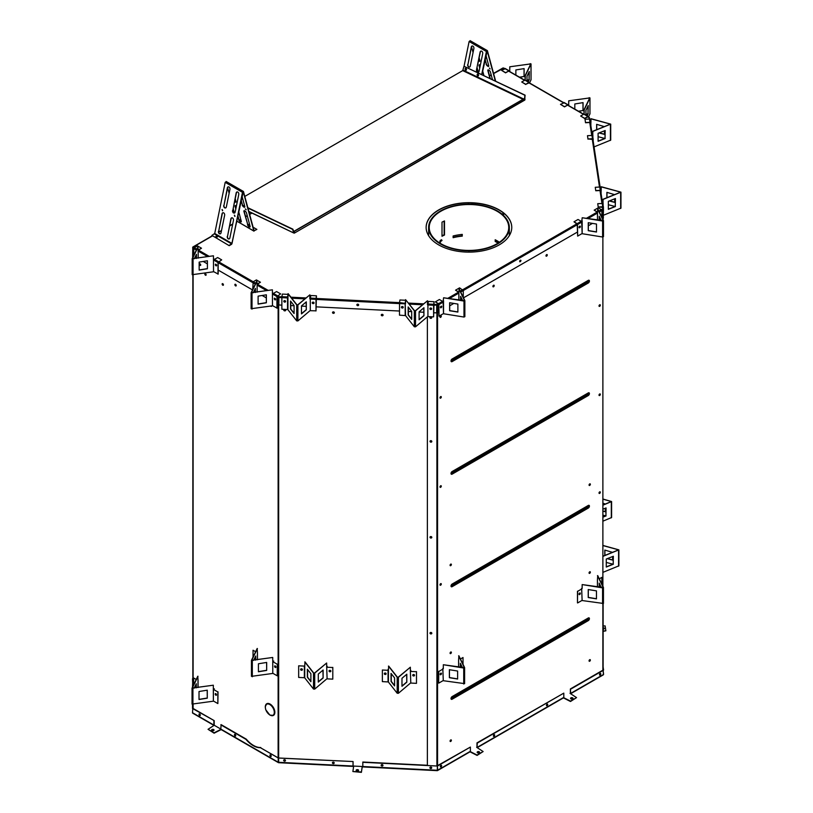 <?xml version="1.0" encoding="UTF-8"?>
<svg xmlns="http://www.w3.org/2000/svg" width="813" height="813" viewBox="0 0 813 813"><rect width="100%" height="100%" fill="white"/><g stroke="black" fill="none" stroke-linecap="round" stroke-linejoin="round"><path stroke-width="1.22" d="M214.205 724.881L214.205 720.643L192.498 708.489L192.498 704.475M192.498 687.127L192.854 678.56M603.104 674.953A0.925 0.539 -120 0 0 603.439 674.485L603.104 670.054L570.38 688.946L570.716 693.377L603.439 674.485M603.439 670.247L570.716 689.139M600.777 673.906A0.915 0.528 -60 0 1 599.669 675.075A0.915 0.528 -60 0 1 600.583 673.489A0.915 0.528 -60 0 1 600.777 673.906M600.39 673.438A0.915 0.528 -60 0 1 599.537 674.922M570.38 693.184L570.38 688.946M192.498 678.764L192.833 686.436M214.205 720.643L192.833 708.296L192.833 704.495L192.854 708.316M603.124 629.191A1.22 0.701 0 0 0 604.283 628.49A1.22 0.701 0 0 0 603.927 627.982A1.22 0.701 0 0 0 603.124 627.778M572.657 697.859A1.22 0.701 0 0 0 571.315 697.706A1.22 0.701 0 0 0 570.563 698.367A1.22 0.701 0 0 0 571.783 699.068A1.22 0.701 0 0 0 573.013 698.367A1.22 0.701 0 0 0 572.657 697.859M479.243 751.791A1.22 0.701 0 0 0 477.912 751.639A1.22 0.701 0 0 0 477.16 752.289A1.22 0.701 0 0 0 478.379 753.001A1.22 0.701 0 0 0 479.599 752.289A1.22 0.701 0 0 0 479.243 751.791M358.208 769.85A1.22 0.701 0 0 0 356.877 769.698A1.22 0.701 0 0 0 356.124 770.348A1.22 0.701 0 0 0 357.344 771.049A1.22 0.701 0 0 0 358.574 770.348A1.22 0.701 0 0 0 358.208 769.85M213.667 729.556A1.22 0.701 0 0 0 212.335 729.403A1.22 0.701 0 0 0 211.583 730.064A1.22 0.701 0 0 0 212.803 730.765A1.22 0.701 0 0 0 214.032 730.064A1.22 0.701 0 0 0 213.667 729.556M362.791 766.832L362.151 766.964L361.399 771.964L352.872 771.537L353.625 766.537L353.086 766.029M470.3 751.619L477.079 755.043L483.135 751.547L476.652 747.299M563.714 697.696L570.492 701.111L576.549 697.615L570.055 693.367M603.124 626L605.126 625.898L605.868 630.827L603.124 630.959M214.205 725.257L208.047 729.312L214.104 732.808L220.882 729.393M603.124 628.164A1.22 0.701 180 0 1 603.927 628.368A1.22 0.701 180 0 1 604.232 628.673M570.614 698.55A1.22 0.701 180 0 1 572.657 698.245A1.22 0.701 180 0 1 572.962 698.55M477.201 752.482A1.22 0.701 180 0 1 479.243 752.177A1.22 0.701 180 0 1 479.558 752.482M356.165 770.541A1.22 0.701 180 0 1 358.208 770.226A1.22 0.701 180 0 1 358.523 770.541M211.624 730.247A1.22 0.701 180 0 1 213.667 729.942A1.22 0.701 180 0 1 213.982 730.247M362.832 766.923L362.151 767.35L361.399 772.35L352.872 771.537M353.564 766.923L353.015 766.507M208.047 729.312L214.104 733.194L221.177 729.596M605.868 630.827L603.124 631.345M563.409 697.9L570.492 701.497L576.549 697.615M470.005 751.832L477.079 755.419L483.135 751.547M603.398 674.719A0.925 0.752 171.4 0 0 603.571 674.262L603.104 670.054M603.124 667.026L603.571 670.034M353.086 765.958L353.066 761.537L278.513 758.062L260.404 747.696L278.219 757.98L353.066 761.537M278.757 762.533L278.513 758.062M353.035 766.344L353.025 761.801M332.436 762.665A0.915 0.742 -171.4 0 0 334.224 762.929M334.224 762.98A0.915 0.742 -171.4 0 0 332.405 762.797A0.915 0.742 -171.4 0 0 334.224 762.98M283.686 760.216A0.915 0.742 -171.4 0 0 285.475 760.49A0.915 0.742 -171.4 0 0 283.656 760.348A0.915 0.742 -171.4 0 0 285.475 760.531M427.374 765.267L362.822 762.025L362.811 766.923L437.323 770.663L437.333 765.765L437.668 770.185L470.381 751.293A0.925 0.539 60 0 1 470.188 751.72L437.475 770.612A0.925 0.539 -120 0 0 437.668 770.185M437.475 770.612A0.925 0.539 -120 0 1 437.333 770.653L437.333 770.043M437.292 766.029L362.781 762.289M381.185 765.114A0.915 0.742 -171.4 0 0 382.974 765.379M382.974 765.429A0.915 0.742 -171.4 0 0 381.155 765.246A0.915 0.742 -171.4 0 0 382.974 765.429M429.935 767.563A0.915 0.742 -171.4 0 0 431.723 767.828M431.723 767.879A0.915 0.742 8.6 0 1 429.904 767.696A0.915 0.742 8.6 0 1 431.723 767.879M221.451 729.444A0.925 0.539 -60 0 1 220.801 729.068L221.126 724.637L246.309 739.169A21.412 12.358 -120 0 0 260.739 747.503M353.025 766.425L278.544 762.696A0.925 0.539 -60 0 1 278.219 762.218L278.219 757.98M270.312 754.85A0.915 0.528 -120 0 0 271.166 756.334M234.845 734.373A0.915 0.528 -120 0 0 235.699 735.856M246.309 739.169L245.973 739.363A21.412 12.358 -120 0 0 260.404 747.696M245.973 739.363L220.801 724.83M270.566 754.942A0.915 0.528 -120 0 0 270.109 755.948A0.915 0.528 -120 0 0 271.166 755.744A0.915 0.528 -120 0 0 270.566 754.942M235.099 734.464A0.915 0.528 -120 0 0 234.642 735.48A0.915 0.528 -120 0 0 235.699 735.267A0.915 0.528 -120 0 0 235.099 734.464M213.88 720.836L213.88 725.074A0.925 0.539 120 0 0 213.961 725.399M193.159 713.103A0.925 0.539 -60 0 1 192.498 712.727L213.88 725.074M199.378 713.895A0.915 0.528 -120 0 0 200.232 715.379M192.833 708.296L192.498 712.727M199.642 713.987A0.915 0.528 -120 0 0 199.175 715.003A0.915 0.528 -120 0 0 200.242 714.79A0.915 0.528 -120 0 0 199.642 713.987M477.221 747.625A0.925 0.539 -120 0 0 477.302 747.299L563.795 697.371A0.925 0.539 60 0 1 563.602 697.798L477.251 747.645M476.977 747.106L476.977 742.879L563.795 693.133L477.302 743.062L476.977 747.493M547.342 704.068A0.915 0.528 -60 0 1 546.478 705.552M494.284 734.698A0.915 0.528 -60 0 1 493.43 736.182M547.728 704.536A0.915 0.528 -60 0 1 546.621 705.704A0.915 0.528 -60 0 1 547.535 704.109A0.915 0.528 -60 0 1 547.728 704.536M494.67 735.165A0.915 0.528 -60 0 1 493.562 736.334A0.915 0.528 -60 0 1 494.487 734.739A0.915 0.528 -60 0 1 494.67 735.165M563.795 697.371L563.795 693.133M437.333 770.653L437.333 770.002M441.622 765.785A0.915 0.528 -60 0 1 440.514 766.954A0.915 0.528 -60 0 1 441.439 765.368A0.915 0.528 -60 0 1 441.622 765.785M470.381 751.293L470.381 747.066L437.668 765.958M470.381 747.066L437.333 765.765M441.235 765.328A0.915 0.528 -60 0 1 440.382 766.811M599.466 394.173L599.059 394.844M599.466 304.997L599.059 305.668M599.059 492.739L599.466 492.038M599.557 394.071L599.029 394.955M599.557 304.885L599.029 305.779M599.557 491.956L599.029 492.851M475.016 204.439L475.016 203.128M269.957 714.993A6.728 3.882 -120 0 0 270.099 715.074A6.728 3.882 -120 0 0 273.463 715.41A6.728 3.882 -120 0 0 274.835 712.818A6.728 3.882 60 0 1 273.463 715.399A6.728 3.882 60 0 1 273.463 715.41L269.896 715.094L265.719 709.719L265.231 706.802L266.735 703.753A6.728 3.882 -120 0 0 265.353 706.345A6.728 3.882 -120 0 0 265.343 706.995M274.835 711.812A6.728 3.882 -120 0 0 271.715 705.349A6.728 3.882 -120 0 0 266.735 703.753L266.735 703.753A6.728 3.882 60 0 1 271.725 705.349A6.728 3.882 60 0 1 274.835 711.812A6.728 3.882 60 0 1 274.835 712.808L274.835 712.818A6.728 3.882 -120 0 0 274.835 711.812L274.835 711.812M284.428 309.387A0.915 0.742 -171.4 0 0 284.631 310.861A0.915 0.742 -171.4 0 0 284.936 309.407M285.597 310.139A0.915 0.742 8.6 0 1 283.808 309.875M437.292 770.267L278.513 762.299M213.88 725.064L278.219 762.218M278.869 296.847L277.111 296.684M440.555 485.859L440.087 486.611M440.555 396.683L440.087 397.435M440.555 583.744L440.087 584.496M330.495 670.837L329.478 670.684M313.645 302.334L312.629 302.192M383.096 315.038A0.915 0.742 8.6 0 1 381.297 314.763M358.33 304.57L357.314 304.418M431.459 633.063L430.443 632.91M431.459 441.286L430.443 441.134M382.638 764.962L381.622 764.809M431.388 767.411L430.372 767.259M333.889 762.523L332.873 762.37M431.063 537.423L430.443 537.017M430.494 308.015L431.459 308.361L430.443 308.097M285.211 300.901L284.154 300.912L285.17 300.79M430.29 317.964A0.915 0.742 -171.4 0 0 431.733 317.629A0.915 0.742 8.6 0 1 430.047 317.212M334.346 312.588A0.915 0.742 8.6 0 1 332.547 312.324M403.004 306.847L402.008 306.664M285.139 760.074L284.123 759.921M302.06 669.414L301.044 669.251M414.183 675.034L413.167 674.881M385.748 673.611L384.732 673.459M216.37 694.648L215.912 693.855M206.055 275.15A0.915 0.528 60 0 1 205.181 273.635M235.709 735.298L235.333 734.647M271.176 755.775L270.8 755.114M200.242 714.82L199.866 714.17M236.105 285.759A0.915 0.528 60 0 1 235.231 284.245M200.638 265.282A0.915 0.528 60 0 1 199.764 263.768M223.351 285.139A0.915 0.528 60 0 1 222.477 283.615M275.526 299.113L275.17 298.493M216.583 265.079L216.228 264.459M275.77 666.904L275.312 666.111M215.628 694.109L216.268 694.79L215.628 694.109M275.028 298.371L275.566 299.286M222.782 283.707A0.915 0.528 -120 0 0 222.325 284.723A0.915 0.528 -120 0 0 223.382 284.52A0.915 0.528 -120 0 0 222.782 283.707M200.272 714.973L199.754 714.058M200.069 263.859A0.915 0.528 -120 0 0 199.612 264.875A0.915 0.528 -120 0 0 200.669 264.672A0.915 0.528 -120 0 0 200.069 263.859M270.729 306.084A0.915 0.528 -120 0 0 271.644 305.932M235.536 284.337A0.915 0.528 -120 0 0 235.069 285.353A0.915 0.528 -120 0 0 236.136 285.139A0.915 0.528 -120 0 0 235.536 284.337M271.207 755.927L270.678 755.013M235.221 734.535L235.74 735.45M205.476 273.717A0.915 0.528 -120 0 0 205.018 274.733A0.915 0.528 -120 0 0 206.075 274.53A0.915 0.528 -120 0 0 205.476 273.717M216.624 265.262L216.095 264.337M275.028 666.365L275.668 667.046L275.028 666.365M329.438 670.847L330.495 670.949L329.438 670.847M312.619 302.202L313.605 302.212M381.267 314.966A0.915 0.742 -171.4 0 0 383.086 315.149A0.915 0.742 -171.4 0 0 381.267 314.966M430.402 537.18L431.459 537.291L430.402 537.18M333.015 762.208L333.808 762.33M430.514 767.106L431.307 767.228M381.764 764.657L382.557 764.779M430.402 441.296L431.459 441.398L430.402 441.296M430.402 633.073L431.459 633.175L430.402 633.073M357.608 304.194L358.116 304.275M430.118 317.08A0.915 0.742 -171.4 0 0 431.632 317.974M332.517 312.517A0.915 0.742 -171.4 0 0 334.336 312.7A0.915 0.742 -171.4 0 0 332.517 312.517M402.059 306.582L403.024 306.867M284.265 759.759L285.058 759.881M301.003 669.414L302.06 669.526L301.003 669.414M413.126 675.044L414.183 675.156L413.126 675.044M384.691 673.621L385.748 673.723L384.691 673.621M440.199 674.068L440.798 673.215M440.077 486.499L440.626 485.808M440.077 397.323L440.626 396.632M440.077 584.395L440.626 583.693M433.634 312.741L436.683 312.903L436.713 304.997L433.634 305.322M602.128 217.803L603.022 217.284L603.124 209.002M437.272 304.895L437.414 312.7L438.878 312.05M603.083 209.144L603.124 216.095M192.651 257.701L192.651 255.343L193.545 255.861M193.779 255.363L193.779 248.575L192.651 247.924L192.793 247.04L192.651 255.343M216.228 237.101L217.091 237.101M216.156 237.02L217.162 237.02M274.662 298.208A0.915 0.528 -120 0 0 275.516 299.692M274.55 298.219A0.915 0.528 -120 0 0 275.455 299.773A0.915 0.528 60 0 1 274.55 298.219M215.719 264.174A0.915 0.528 -120 0 0 216.573 265.658M216.146 265.668A0.915 0.528 60 0 1 215.618 264.184A0.915 0.528 60 0 0 216.512 265.749A0.915 0.528 60 0 1 216.146 265.668M312.273 302.568A0.915 0.742 -171.4 0 0 314.052 302.832M314.052 302.903A0.915 0.742 8.6 0 1 312.253 302.629A0.915 0.742 8.6 0 0 314.052 302.903M429.894 308.473A0.915 0.742 -171.4 0 0 431.683 308.747M431.683 308.808A0.915 0.742 8.6 0 1 429.874 308.544A0.915 0.742 8.6 0 0 429.874 308.564A0.915 0.742 8.6 0 1 431.673 308.879A0.915 0.742 8.6 0 1 429.853 308.605A0.915 0.742 8.6 0 0 431.683 308.808M401.459 307.05A0.915 0.742 -171.4 0 0 403.238 307.314M403.248 307.385A0.915 0.742 8.6 0 1 401.439 307.111A0.915 0.742 8.6 0 0 403.248 307.385A0.915 0.742 8.6 0 1 401.419 307.182A0.915 0.742 8.6 0 1 403.248 307.365M356.866 304.733A0.915 0.742 -171.4 0 0 358.675 305.007M358.675 304.987A0.915 0.742 8.6 0 1 356.846 304.804A0.915 0.742 8.6 0 1 358.675 304.987M283.839 301.145A0.915 0.742 -171.4 0 0 285.617 301.41M285.617 301.481A0.915 0.742 8.6 0 1 283.818 301.206A0.915 0.742 8.6 0 0 285.617 301.481A0.915 0.742 8.6 0 1 283.798 301.277A0.915 0.742 8.6 0 1 285.617 301.46M440.473 307.629A0.915 0.528 120 0 0 441.327 306.145M441.54 306.511A0.915 0.528 120 0 0 441.429 306.155A0.915 0.528 -60 0 1 440.524 307.721A0.915 0.528 120 0 0 441.54 306.511M579.09 227.599A0.915 0.528 120 0 0 579.943 226.116M580.055 226.126A0.915 0.528 -60 0 1 579.151 227.691A0.915 0.528 -60 0 0 580.055 226.126M519.761 261.786A0.915 0.528 120 0 0 520.666 260.221M520.95 260.678A0.915 0.528 120 0 0 519.7 261.105A0.915 0.528 120 0 0 520.95 260.678M499.223 209.927A42.815 24.715 180 0 1 511.763 227.406A42.815 24.715 180 0 1 468.949 252.121A42.815 24.715 180 0 1 426.134 227.406A42.815 24.715 180 0 1 452.567 204.571A42.815 24.715 180 0 1 499.223 209.927M426.134 227.498A42.815 24.715 180 0 1 452.638 204.744A42.815 24.715 180 0 1 499.223 210.12A42.815 24.715 180 0 1 511.763 227.498M504.395 68.678L502.81 68.129M192.813 257.355L192.813 255.445M589.252 119.054L589.019 117.539L589.506 117.915M203.22 261.451L207.345 263.839M218.169 270.079L252.477 289.895M262.162 295.485L266.288 297.863M277.111 304.113L278.056 304.651L278.219 297.131L278.056 304.651M603.022 209.866L601.884 210.516L601.396 209.663L602.779 208.87A0.691 0.569 -8.6 0 1 603.47 209.398L603.236 216.837M277.599 295.841L278.9 296.582L278.839 304.977L281.867 305.129M290.759 305.576L294.082 305.739M301.481 306.115L306.115 306.349M316.003 306.836L399.488 311.033M408.38 311.481L411.703 311.643M419.102 312.019L423.736 312.253M436.683 312.903L436.703 305.342M433.695 304.357L437.089 304.529L437.577 305.373L437.577 312.802M449.691 305.81L453.827 303.422M463.501 297.832L577.494 232.02M588.317 225.77L592.443 223.392M493.623 73.587L503.725 68.14M587.728 116.787L589.557 117.966M602.494 206.959L602.87 209.378M281.918 296.735L278.198 296.745M234.825 216.461L234.479 215.181M231.817 217.813A1.839 1.301 75 0 0 231.116 218.799L227.518 236.38L230.872 218.86A1.839 1.301 75 0 1 231.695 217.833A1.839 1.301 75 0 1 233.067 218.494A1.839 1.301 75 0 1 233.463 220.364L229.866 237.945A1.839 1.301 75 0 1 229.042 238.971A1.839 1.301 75 0 1 227.681 238.311A1.839 1.301 75 0 1 227.274 236.441M229.164 238.931A1.839 1.301 75 0 1 227.518 236.38M237.122 191.909A1.839 1.301 75 0 0 236.41 192.894L232.813 210.486L236.177 192.966A1.839 1.301 75 0 1 236.99 191.939A1.839 1.301 75 0 1 238.361 192.6A1.839 1.301 75 0 1 238.768 194.459L235.17 212.041A1.839 1.301 75 0 1 234.347 213.067A1.839 1.301 75 0 1 232.975 212.406A1.839 1.301 75 0 1 232.569 210.547M234.459 213.026A1.839 1.301 75 0 1 232.813 210.486M228.29 186.817A1.839 1.301 75 0 0 227.579 187.803L223.982 205.384L227.345 187.864A1.839 1.301 75 0 1 228.168 186.838A1.839 1.301 75 0 1 229.53 187.498A1.839 1.301 75 0 1 229.937 189.358L226.339 206.949A1.839 1.301 75 0 1 225.516 207.965A1.839 1.301 75 0 1 224.144 207.315A1.839 1.301 75 0 1 223.748 205.445M225.638 207.925A1.839 1.301 75 0 1 223.982 205.384M229.205 245.374L232.02 243.473L242.487 192.325L243.453 191.472L254.063 230.74L256.888 229.398L253.819 230.953L243.27 191.777L231.705 244.215L229.205 245.668L211.898 235.384L229.205 245.668M222.986 212.711A1.839 1.301 75 0 0 222.284 213.697L218.687 231.288L222.04 213.758A1.839 1.301 75 0 1 222.864 212.742A1.839 1.301 75 0 1 224.236 213.402A1.839 1.301 75 0 1 224.642 215.262L221.034 232.843A1.839 1.301 75 0 1 220.221 233.87A1.839 1.301 75 0 1 218.849 233.209A1.839 1.301 75 0 1 218.443 231.349M220.333 233.829A1.839 1.301 75 0 1 218.687 231.288M222.488 210.801L222.152 209.52M235.018 216.136L234.357 215.191L235.018 216.136M226.299 181.695L225.191 182.336L214.723 233.483L211.898 235.384M241.004 220.221L238.992 219.744M253.971 231.166L236.929 221.207M234.398 213.036L233.199 208.585M229.124 193.352L227.61 187.691M222.681 210.476L222.02 209.53L222.681 210.476M256.888 229.398L253.117 227.223M249.825 225.323L247.589 224.022M246.187 209.795L245.445 208.961M246.176 209.764L245.241 208.971L246.176 209.764M247.508 224.835A1.839 0.752 48.4 0 0 248.687 226.512A1.839 0.752 48.4 0 0 250.018 226.959A1.839 0.752 48.4 0 0 250.099 226.339L246.502 212.904A1.839 0.752 48.4 0 0 245.323 211.228A1.839 0.752 48.4 0 0 243.991 210.78A1.839 0.752 48.4 0 0 243.91 211.41L247.752 224.622L244.144 211.197A1.839 0.752 48.4 0 1 244.134 210.709M250.109 226.827A1.839 0.752 48.4 0 1 248.778 226.177A1.839 0.752 48.4 0 1 247.752 224.622M241.014 200.628L242.447 204.846L241.146 199.998M242.203 205.059A1.839 0.752 48.4 0 0 243.382 206.736A1.839 0.752 48.4 0 0 244.723 207.183A1.839 0.752 48.4 0 0 244.804 206.553L241.969 195.984M244.815 207.041A1.839 0.752 48.4 0 1 243.483 206.4A1.839 0.752 48.4 0 1 242.447 204.846M234.611 201.685A1.839 0.752 48.4 0 0 235.892 202.081A1.839 0.752 48.4 0 0 235.973 201.461L235.231 198.687M235.983 201.949A1.839 0.752 48.4 0 1 234.683 201.329M236.4 206.045A1.839 0.752 48.4 0 0 235.16 205.689A1.839 0.752 48.4 0 0 235.079 206.309L235.79 208.982M237.782 216.421L238.92 219.53L237.914 215.791M235.922 208.352L235.323 206.096A1.839 0.752 48.4 0 1 235.303 205.608M238.676 219.744A1.839 0.752 48.4 0 0 239.855 221.421A1.839 0.752 48.4 0 0 241.197 221.868A1.839 0.752 48.4 0 0 241.268 221.238L238.737 211.776M241.288 221.725A1.839 0.752 48.4 0 1 239.957 221.075A1.839 0.752 48.4 0 1 238.92 219.53M241.583 191.085L242.152 190.76L235.272 186.787L234.693 187.112L241.583 191.085M233.514 186.431L234.093 186.106L227.203 182.132L226.634 182.458L233.514 186.431M227.081 182.447L233.687 186.258M235.14 187.102L241.746 190.913M216.014 236.258A0.925 0.528 0 0 0 217.579 236.634A0.925 0.528 0 0 0 216.014 236.258M215.77 236.776A0.925 0.528 180 0 1 217.549 236.776M478.522 75.528L478.318 74.45M481.052 51.077A1.839 1.301 75 0 0 480.351 52.062L476.509 69.715L480.107 52.123A1.839 1.301 75 0 1 480.93 51.097A1.839 1.301 75 0 1 482.302 51.758A1.839 1.301 75 0 1 482.709 53.628L479.101 71.209A1.839 1.301 75 0 1 478.288 72.235A1.839 1.301 75 0 1 476.916 71.574A1.839 1.301 75 0 1 476.509 69.715M478.4 72.194A1.839 1.301 75 0 1 476.753 69.644M472.221 45.975A1.839 1.301 75 0 0 471.52 46.961L467.922 64.552L471.276 47.032A1.839 1.301 75 0 1 472.099 46.006A1.839 1.301 75 0 1 473.471 46.666A1.839 1.301 75 0 1 473.877 48.526L470.28 66.107A1.839 1.301 75 0 1 469.457 67.133A1.839 1.301 75 0 1 468.085 66.473A1.839 1.301 75 0 1 467.678 64.613M469.568 67.093A1.839 1.301 75 0 1 467.922 64.552M495.31 80.975L487.211 50.945L481.926 74.603M466.388 69.959L466.083 68.688M495.656 81.137L487.383 50.64L486.428 51.493L481.713 74.501M478.471 75.68L478.257 74.369M470.239 40.863L469.121 41.504L464.06 66.249M478.329 72.194L477.14 67.743M473.054 52.51L471.54 46.859M466.367 69.999L466.286 68.759M490.117 68.932L489.375 68.119M492.465 79.623L490.442 72.072A1.839 0.752 48.4 0 0 489.263 70.396A1.839 0.752 48.4 0 0 487.922 69.948A1.839 0.752 48.4 0 0 487.841 70.568L489.944 78.424M490.29 78.587L488.085 70.355A1.839 0.752 48.4 0 1 488.074 69.877M484.955 59.786L486.387 64.014L485.087 59.156M486.144 64.227A1.839 0.752 48.4 0 0 487.322 65.904A1.839 0.752 48.4 0 0 488.654 66.341A1.839 0.752 48.4 0 0 488.735 65.721L485.91 55.142M488.755 66.209A1.839 0.752 48.4 0 1 487.424 65.558A1.839 0.752 48.4 0 1 486.387 64.014M478.552 60.853A1.839 0.752 48.4 0 0 479.833 61.249A1.839 0.752 48.4 0 0 479.914 60.619L479.162 57.845M479.924 61.107A1.839 0.752 48.4 0 1 478.623 60.497M480.331 65.213A1.839 0.752 48.4 0 0 479.091 64.847A1.839 0.752 48.4 0 0 479.02 65.477L479.731 68.15M479.863 67.52L479.253 65.264A1.839 0.752 48.4 0 1 479.243 64.776M483.908 75.548L482.678 70.934M478.176 62.672L478.074 63.201M485.513 50.254L486.093 49.918L479.203 45.945L478.633 46.28L485.513 50.254M477.455 45.599L478.024 45.264L471.144 41.29L470.575 41.626L477.455 45.599M471.022 41.615L477.627 45.426M479.081 46.27L485.686 50.081L478.999 46.28M248.9 211.461L293.94 233.057M524.995 99.623L294.296 233.148L524.822 100.05L524.893 98.231L294.113 231.207L294.123 232.843L292.904 229.185L247.904 207.742M244.855 196.38L462.709 70.609L464.01 66.27L524.873 95.253L524.598 98.139M478.268 75.914A0.996 0.671 72.4 0 1 477.688 74.054M464.01 66.27L525.117 95.182L524.832 98.2M466.205 70.162A0.996 0.671 72.4 0 1 465.615 68.312M478.552 75.355A0.996 0.671 72.4 0 1 477.211 75.223A0.996 0.671 72.4 0 1 478.268 74.39A0.996 0.671 72.4 0 1 478.552 75.355M466.489 69.613A0.996 0.671 72.4 0 1 465.148 69.481A0.996 0.671 72.4 0 1 466.205 68.638A0.996 0.671 72.4 0 1 466.489 69.613M294.458 232.711L294.367 231.329L524.893 98.231M235.455 201.817L235.983 201.512M241.491 198.331L242.447 197.772M293.605 232.752L292.67 229.388L247.995 208.108M244.815 206.593L242.843 205.659M244.713 206.228L242.589 205.211M235.709 201.939L235.069 201.634M198.148 250.587L197.925 246.827L192.183 258.707L213.463 255.8L213.514 271.776L213.514 259.784M192.437 258.778L198.148 246.857M196.451 258.412L196.451 254.347L194.317 258.758M196.35 250.058L193.779 248.575L194.266 247.731L196.787 249.174M198.148 249.967L201.502 248.219L197.457 245.882L194.266 247.731L193.138 247.071L212.396 235.963M196.228 254.815L196.228 258.443M213.463 258.808L214.459 259.377L213.961 260.231L218.006 262.558L221.685 259.865L217.65 257.538L214.459 259.377L218.494 261.715M213.961 271.837L218.169 274.072L218.169 262.467L221.685 259.865M192.437 258.636L213.463 255.8M213.463 259.652L214.104 259.743M215.333 264.642A0.915 0.528 60 0 1 216.441 264.753A0.915 0.528 60 0 1 215.73 265.566A0.915 0.528 60 0 1 215.333 264.642M199.165 270.099L207.417 268.768L207.417 260.77L199.165 262.101L199.165 270.099M207.345 260.78L207.417 268.768M207.345 268.636L199.165 269.957M192.214 258.819L192.183 274.692L213.514 271.776M218.006 262.558L218.006 274.174M198.148 250.394L201.502 248.219M257.091 284.621L256.867 280.851L251.126 292.741L272.406 289.824L272.457 305.8L272.457 293.818M251.38 292.812L257.091 280.892M255.394 292.436L255.394 288.381L253.26 292.782M257.091 283.991L260.445 282.243L256.4 279.916L253.209 281.755L252.721 289.398M255.17 288.849L255.17 292.477M272.406 292.832L273.392 293.412L272.904 294.255L276.938 296.593L280.627 293.899L276.583 291.562L273.392 293.412L277.436 295.739M272.904 305.871L277.111 308.107L277.111 296.491L280.627 293.899M251.38 292.67L272.406 289.824M272.406 293.686L273.046 293.778M274.276 298.666A0.915 0.528 60 0 1 275.383 298.778A0.915 0.528 60 0 1 274.672 299.591A0.915 0.528 60 0 1 274.276 298.666M258.107 304.123L266.359 302.792L266.359 294.804L258.107 296.135L258.107 304.123M266.288 294.814L266.359 302.792M266.288 302.66L258.107 303.981M251.156 292.853L251.126 308.727L272.457 305.8M276.938 296.593L276.938 308.198M257.091 284.418L260.445 282.243M198.006 679.993L197.783 676.233L192.041 688.123L213.321 685.207L213.372 701.182L213.372 689.19M192.295 688.194L198.006 676.274M196.309 687.818L196.309 683.763L194.175 688.164M196.207 679.465L193.636 677.981L193.636 684.77M196.085 684.221L196.085 687.849M214.307 688.784L213.819 689.637L217.864 691.965L217.864 703.58L218.026 691.873M192.295 688.052L213.321 685.207M213.321 689.058L213.961 689.15M215.191 694.048A0.915 0.528 60 0 1 216.299 694.16A0.915 0.528 60 0 1 215.587 694.973A0.915 0.528 60 0 1 215.191 694.048M216.37 695.156A0.915 0.528 60 0 1 215.475 693.591M199.022 699.505L207.274 698.174L207.274 690.176L199.022 691.517L199.022 699.505M207.203 690.186L207.274 698.174M207.203 698.042L199.022 699.363M213.819 701.253L217.864 703.58M192.071 688.225L192.041 704.099L213.372 701.182M257.406 652.25L257.182 648.489L251.441 660.38L272.721 657.463L272.772 673.438L272.772 661.447M251.695 660.451L257.406 648.53M255.709 660.075L255.709 656.02L253.575 660.42M255.607 651.731L253.036 650.237L253.036 657.026M255.485 656.487L255.485 660.105M273.717 661.04L273.219 661.894L277.263 664.221L277.263 675.837L277.426 664.13M251.695 660.308L272.721 657.463M272.721 661.315L273.361 661.406M274.591 666.304A0.915 0.528 60 0 1 275.698 666.416A0.915 0.528 60 0 1 274.987 667.229A0.915 0.528 60 0 1 274.591 666.304M275.77 667.412A0.915 0.528 60 0 1 274.875 665.847M258.422 671.762L266.674 670.43L266.674 662.443L258.422 663.774L258.422 671.762M266.603 662.453L266.674 670.43M266.603 670.298L258.422 671.619M273.219 673.51L277.263 675.837M251.471 660.481L251.441 676.355L272.772 673.438M287.954 293.747L296.694 304.885L297.904 304.946L309.855 294.845L297.71 304.865L296.918 304.824L288.168 293.686L287.954 297.507M310.302 310.688L310.302 298.696L310.302 310.688L316.003 310.84L316.44 295.8L310.749 295.515L310.302 299.072L315.983 299.357L316.44 295.8M294.082 313.208L290.759 308.981L290.759 301.318M281.867 297.649L281.867 309.255L287.548 309.54L287.548 297.934L281.867 297.649L281.928 296.684L287.609 296.969L287.954 294.713M287.954 294.367L282.314 294.082L281.928 296.684M294.082 313.533L294.082 305.546L290.546 301.044L290.546 309.031L294.082 313.533M309.855 294.845L309.855 298.838M312.233 302.792A0.915 0.742 8.6 0 1 314.052 302.975A0.915 0.742 8.6 0 1 312.233 302.792M301.481 313.909L306.308 309.824L306.308 301.836L301.481 305.922L301.481 313.909M306.115 301.999L306.308 309.824M306.115 309.753L301.481 313.666M287.934 297.71L287.934 309.702L296.694 320.861L297.904 320.922L309.875 310.8M315.983 299.357L315.983 310.973M287.589 297.426L287.954 294.895M405.199 303.33L405.555 315.607L399.488 315.159L399.549 302.588L405.575 303.412M427.923 316.592L427.923 304.601L427.923 316.592L433.614 316.877L434.061 301.704L428.37 301.42L427.923 304.977L433.614 305.261L434.061 301.704M427.475 300.749L415.331 310.769L414.539 310.729L405.575 299.651L414.325 310.79L415.524 310.851L427.475 300.749L427.475 304.743M411.703 319.113L408.38 314.885L408.38 307.223M405.575 300.271L399.935 299.987L399.549 302.588M405.555 303.615L405.575 299.651M411.703 319.438L411.703 311.45L408.167 306.948L408.167 314.936L411.703 319.438M419.102 319.814L423.929 315.729L423.929 307.741L419.102 311.826L419.102 319.814M423.736 307.903L423.929 315.729M423.736 315.657L419.102 319.57M405.555 315.607L414.325 326.765L415.524 326.826L427.506 316.704M433.614 305.261L433.614 316.877M405.23 302.873L405.575 300.617M405.179 303.737L405.179 315.444M405.209 303.33L405.575 300.8M304.763 661.914L313.503 673.052L314.712 673.113L326.653 663.012L314.519 673.032L313.716 673.001L304.977 661.853L304.763 665.684M327.111 678.855L326.684 666.985L327.111 678.855L332.791 679.14L332.812 667.392M310.891 681.375L307.568 677.148L307.568 669.485M298.666 665.817L298.666 677.432L304.357 677.717L304.357 666.101L298.666 665.817M302.426 669.627A0.915 0.742 8.6 0 1 300.607 669.445A0.915 0.742 8.6 0 1 302.426 669.627M302.426 669.648A0.915 0.742 8.6 0 1 300.627 669.373M310.891 681.711L310.891 673.713L307.355 669.211L307.355 677.209L310.891 681.711M327.172 666.274L327.111 667.239L332.791 667.534L332.791 679.14M326.653 663.012L326.684 666.985M329.041 670.959A0.915 0.742 8.6 0 1 330.861 671.142A0.915 0.742 8.6 0 1 329.041 670.959M330.861 671.071A0.915 0.742 8.6 0 1 329.062 670.806M318.29 682.077L323.117 677.991L323.117 670.003L318.29 674.089L318.29 682.077M322.924 670.166L323.117 677.991M322.924 677.92L318.29 681.833M304.743 665.877L304.743 677.869L313.503 689.038L314.712 689.099L326.684 678.967M388.451 666.111L397.191 677.249L398.4 677.31L410.341 667.219L398.207 677.239L397.405 677.199L388.665 666.06L388.451 669.882M410.799 683.052L410.372 671.182L410.799 683.052L416.48 683.347L416.5 671.599M394.579 685.583L391.256 681.345L391.256 673.692M382.364 670.014L382.364 681.629L388.045 681.914L388.045 670.298L382.364 670.014M386.114 673.825A0.915 0.742 8.6 0 1 384.295 673.642A0.915 0.742 8.6 0 1 386.114 673.825A0.915 0.742 8.6 0 1 384.315 673.581M394.579 685.908L394.579 677.92L391.043 673.418L391.043 681.406L394.579 685.908M410.86 670.481L410.799 671.447L416.48 671.731L416.48 683.347M410.341 667.219L410.372 671.182M412.73 675.166A0.915 0.742 8.6 0 1 414.549 675.349A0.915 0.742 8.6 0 1 412.73 675.166M414.549 675.278A0.915 0.742 8.6 0 1 412.75 675.003M401.978 686.284L406.805 682.198L406.805 674.211L401.978 678.286L401.978 686.284M406.612 674.373L406.805 682.198M406.612 682.117L401.978 686.04M388.431 670.085L388.431 682.066L397.191 693.235L398.4 693.296L410.372 683.174M388.106 669.333L388.065 669.841M442.943 301.714L443.583 301.623M458.898 288.828L464.63 300.678L443.583 297.771L463.979 301.064L464.833 300.576L459.121 288.798L458.898 292.558M457.882 311.928L449.691 310.607L449.691 302.751M443.583 300.78L442.587 301.349L439.396 299.509L435.362 301.836L438.878 304.438L439.04 316.145L438.553 303.686L442.587 301.349L442.963 301.755M435.362 301.836L438.553 303.686M443.085 301.826L443.583 297.771M441.713 306.613A0.915 0.528 -60 0 1 440.605 307.781A0.915 0.528 -60 0 1 441.52 306.196A0.915 0.528 -60 0 1 441.713 306.613M457.882 312.07L457.882 304.072L449.63 302.741L449.63 310.739L457.882 312.07M577.494 224.591L463.268 290.546L459.579 287.853L455.544 290.19L458.898 292.152M458.898 292.365L455.544 290.19M462.729 300.729L460.595 296.318L460.595 300.383M460.819 300.414L460.819 296.786M443.532 301.755L443.532 313.747L463.979 317.05L464.863 316.664L464.833 300.79M443.532 313.747L443.085 302.202L439.04 304.529M439.04 316.145L443.085 313.808M460.697 292.03L463.268 290.546L463.268 297.334M581.559 221.685L582.199 221.593M597.514 208.799L603.246 220.648L582.199 217.742L602.606 221.034L603.459 220.547L597.748 208.768L597.514 212.528M596.498 231.898L588.317 230.567L588.317 222.721M582.199 220.75L581.214 221.319L578.023 219.48L573.988 221.807L577.494 224.398L577.667 236.105L577.179 223.646L581.214 221.319L581.58 221.725M573.988 221.807L577.179 223.646M581.702 221.797L582.199 217.742M580.33 226.583A0.915 0.528 -60 0 1 579.222 227.752A0.915 0.528 -60 0 1 580.147 226.156A0.915 0.528 -60 0 1 580.33 226.583M596.498 232.03L596.498 224.042L588.256 222.711L588.256 230.699L596.498 232.03M598.886 211.116L601.396 209.663L598.205 207.823L594.171 210.15L597.514 212.122M597.514 212.325L594.171 210.15M601.346 220.689L599.211 216.288L599.211 220.343M599.435 220.384L599.435 216.756M582.149 221.725L582.149 233.707L602.606 237.02L603.48 236.634L603.459 220.76M582.149 233.707L581.702 222.162L577.667 224.5M577.667 236.105L581.702 233.778M599.313 212L601.884 210.516L601.884 217.305M602.687 203.585L603.165 199.378L620.959 192.153L601.254 186.736L601.163 190.699M601.163 186.858L620.726 192.153L603.033 199.266L603.033 203.26M615.289 198.585L615.289 206.421L608.348 209.154M602.728 206.756L602.23 203.474L597.728 203.697L598.226 206.98L602.728 206.756A0.691 0.569 171.4 0 1 603.419 207.285L603.419 209.012M603.419 216.827L603.185 218.91L603.185 216.482M598.226 206.98L603.185 207.457M615.289 206.421L615.421 198.535L608.348 201.329L608.348 209.317L615.421 206.532M600.441 187.518L600.451 187.59A0.691 0.569 171.4 0 0 599.76 187.051L595.258 187.285L595.756 190.567L600.248 190.344A0.691 0.569 -8.6 0 1 600.766 190.506M600.705 190.506L595.756 190.76L595.258 187.285M614.679 202.234L609.496 200.872M609.262 200.963L614.679 202.386L614.679 198.829M614.679 194.673L606.884 192.346L606.884 197.742M606.976 197.701L606.976 192.376M608.348 204.724L615.106 206.492M603.47 215.232L620.959 208.128L620.959 192.153M602.23 203.474A0.691 0.569 -8.6 0 1 602.921 204.002L603.398 207.152M597.728 203.697L598.226 207.173M592.443 135.568L592.921 131.36L610.715 124.125L591.01 118.718L590.919 122.682M590.919 118.84L610.482 124.125L592.789 131.249L592.789 135.243M605.045 130.568L605.045 138.393L598.104 141.137M592.474 138.738L591.986 135.456L587.484 135.68L587.982 138.962L592.474 138.738A0.691 0.569 171.4 0 1 593.165 139.267L593.165 140.995M587.982 138.962L592.931 139.44M605.045 138.393L605.177 130.517L598.104 133.302L598.104 141.299L605.177 138.505M590.197 119.501L590.197 119.572A0.691 0.569 171.4 0 0 589.506 119.033L585.014 119.267L585.512 122.55L590.004 122.326A0.691 0.569 -8.6 0 1 590.523 122.489M590.462 122.489L585.512 122.743L585.014 119.267M604.435 134.216L599.252 132.854M599.018 132.946L604.435 134.369L604.435 130.812M604.435 126.655L596.64 124.328L596.64 129.724M596.732 129.684L596.732 124.359M598.104 136.706L604.862 138.474M594.059 146.889L610.715 140.11L610.715 124.125M591.986 135.456A0.691 0.569 -8.6 0 1 592.677 135.984L592.677 135.608M587.484 135.68L587.982 139.155M584.08 114.105L584.242 109.796L589.974 97.906L568.694 100.822L568.694 104.816L567.708 105.04L583.724 114.247M568.694 100.822L589.74 97.906L584.008 109.755L584.008 113.749M588.012 106.005L588.012 113.485L586.935 115.71M587.89 116.503L583.856 114.166L580.665 116.015L584.699 118.342L587.89 116.503L588.378 116.93M584.699 118.342L588.216 116.838M588.012 113.485L588.246 105.538L585.929 110.294L585.929 115.131M587.128 115.822L588.246 113.525M564.161 102.804L560.482 104.359L564.517 106.686L568.074 104.826M560.482 104.359L564.517 106.879L567.708 105.04M568.754 100.954L568.694 104.816M568.754 104.948L568.033 104.857M578.683 111.33L582.992 110.497L578.49 111.218M583.053 110.629L583.053 102.631L574.811 103.973L574.811 109.094M582.992 102.641L582.992 110.497M585.929 114.155L587.84 113.85M588.49 117.001L589.953 113.779M580.665 116.015L584.699 118.535M525.137 80.07L525.3 75.761L531.031 63.881L509.751 66.788L509.751 70.782L508.765 71.005L524.781 80.213M509.751 66.788L530.798 63.881L525.076 75.731L525.076 79.725M529.07 71.971L529.07 79.461L527.993 81.686M528.948 82.469L524.913 80.141L521.722 81.981L525.757 84.308L528.948 82.469L529.436 82.906M525.757 84.308L529.273 82.804M529.07 79.461L529.304 71.503L526.997 76.27L526.997 81.107M528.186 81.798L529.304 79.491M505.219 68.77L501.54 70.325L505.574 72.662L509.131 70.802M501.54 70.325L505.574 72.855L508.765 71.005M509.822 66.92L509.751 70.782M509.822 70.914L509.09 70.822M519.741 77.306L524.05 76.463L519.548 77.194M524.121 76.595L524.121 68.607L515.869 69.938L515.869 75.07M524.05 68.617L524.05 76.463M526.997 80.131L528.897 79.816M529.558 82.967L531.011 79.755M521.722 81.981L525.757 84.501M442.689 668.682L443.329 668.591M458.644 655.796L464.375 667.646L443.329 664.729L463.725 668.032L464.579 667.534L458.867 655.756L458.644 659.526M457.628 678.885L449.437 677.564L449.437 669.719M442.831 668.784L443.278 680.705L442.831 669.16L438.786 671.497L438.624 683.011L438.624 671.396M443.278 668.723L443.329 664.729M441.459 673.571A0.915 0.528 -60 0 1 440.351 674.749A0.915 0.528 -60 0 1 441.266 673.154A0.915 0.528 -60 0 1 441.459 673.571M441.296 673.479A0.915 0.528 -60 0 1 440.27 674.688A0.915 0.528 -60 0 0 441.174 673.123A0.915 0.528 -60 0 1 441.296 673.479M457.628 679.028L457.628 671.04L449.376 669.709L449.376 677.696L457.628 679.028M462.475 667.686L460.341 663.286L460.341 667.341M460.565 667.382L460.565 663.754M443.278 680.705L464.609 683.631L464.579 667.758M438.786 683.103L442.831 680.776M460.443 658.997L463.014 657.514L463.014 664.302M581.529 588.521L582.169 588.429M597.484 575.634L603.216 587.484L582.169 584.577L602.565 587.87L603.429 587.372L597.718 575.604L597.484 579.364M596.468 598.734L588.287 597.403L588.287 589.557M581.671 588.632L582.118 600.543L581.671 588.998L577.637 591.336L577.464 602.85L577.464 591.234M582.118 588.561L582.169 584.577M580.299 593.419A0.915 0.528 -60 0 1 579.191 594.588A0.915 0.528 -60 0 1 580.116 592.992A0.915 0.528 -60 0 1 580.299 593.419M580.025 592.962A0.915 0.528 -60 0 1 579.12 594.527M596.468 598.866L596.468 590.878L588.226 589.547L588.226 597.535L596.468 598.866M601.315 587.525L599.181 583.124L599.181 587.179M599.405 587.22L599.405 583.592M582.118 600.543L603.449 603.47L603.429 587.596M577.637 602.941L581.671 600.614M599.283 578.836L601.854 577.352L601.854 584.14M603.124 545.635L618.642 549.862L603.124 556.122M613.215 556.305L613.215 564.131L606.274 566.864M613.215 564.131L613.348 556.255L606.274 559.039L606.274 567.037L613.348 564.242M612.606 559.954L607.413 558.592M607.189 558.683L612.606 560.096L612.606 556.549M612.606 552.383L604.801 550.066L604.801 555.462M604.902 555.421L604.902 550.096M603.124 556.285L618.876 549.862L603.124 545.482M606.274 562.433L613.032 564.202M603.124 572.271L618.876 565.848L618.876 549.862M603.124 499.223L611.366 501.55L603.124 504.934M605.939 507.993L605.939 515.818L603.124 516.926M605.939 515.818L606.071 507.942L603.124 509.101M603.124 517.088L606.071 515.93M605.329 511.631L603.124 511.052M603.124 511.204L605.329 511.784L605.329 508.227M605.329 504.07L603.124 503.217M603.124 505.107L611.6 501.55L603.124 499.07M603.124 515.198L605.746 515.889M603.124 521.082L611.6 517.525L611.6 501.55M442.008 235.811A40.345 23.292 180 0 1 444.132 234.784L444.498 235.048A39.756 22.957 180 0 0 442.008 236.268L442.008 222.162A39.756 22.957 -0 0 1 444.498 220.943L444.498 235.048M444.132 221.106L444.132 234.784M453.126 237.325A40.345 23.292 180 0 1 462.201 235.78L462.201 234.408M495.574 239.967L495.574 241.227A40.345 23.292 180 0 1 498.491 242.853M439.924 242.437L441.459 239.754M468.999 250.424A39.756 22.957 180 0 0 508.745 227.477A39.756 22.957 180 0 0 468.979 204.52A39.756 22.957 180 0 0 429.223 227.477A39.756 22.957 180 0 0 468.959 250.424L468.959 250.77A40.345 23.292 180 0 1 428.634 227.477A40.345 23.292 180 0 1 468.979 204.185A40.345 23.292 180 0 1 509.324 227.477A40.345 23.292 180 0 1 468.999 250.77L468.999 252.121L468.999 250.77M442.008 240.577L441.672 239.835C440.107 240.16 439.589 241.085 440.107 242.609L441.611 240.323M462.292 236.116A39.756 22.957 -0 0 0 453.126 237.691L453.126 235.973A39.756 22.957 180 0 1 462.292 234.398L462.201 235.78M498.877 242.609L498.877 241.898A39.756 22.957 180 0 0 495.188 239.764L495.188 241.481A39.756 22.957 -0 0 1 498.095 243.107M431.205 536.854L430.544 537.23M440.463 307.05L440.768 306.491M440.412 307.284L440.91 306.349M519.863 261.197L520.33 260.384M520.594 260.648L519.954 261.329L520.594 260.648M450.077 741.07A0.915 0.528 -60 0 1 451.378 740.318A0.915 0.528 -60 0 1 450.077 741.07M590.36 484.284A0.915 0.528 -60 0 1 589.252 485.452A0.915 0.528 -60 0 1 590.167 483.867A0.915 0.528 -60 0 1 590.36 484.284M590.36 572.179A0.915 0.528 -60 0 1 589.252 573.358A0.915 0.528 -60 0 1 590.167 571.763A0.915 0.528 -60 0 1 590.36 572.179M599.486 674.516L600.014 673.611M600.319 492.251A0.915 0.528 -60 0 1 599.211 493.42A0.915 0.528 -60 0 1 600.126 491.835A0.915 0.528 -60 0 1 600.319 492.251M441.296 584.059A0.915 0.528 120 0 0 440.189 584.171A0.915 0.528 120 0 0 440.89 584.984A0.915 0.528 120 0 0 441.296 584.059M546.966 704.231L546.438 705.145M493.389 735.775L493.908 734.861M494.213 285.648A0.915 0.528 120 0 0 493.105 285.759A0.915 0.528 120 0 0 493.816 286.572A0.915 0.528 120 0 0 494.213 285.648M579.984 593.409L579.344 594.079L579.984 593.409M441.296 316.206A0.915 0.528 120 0 0 440.189 316.318A0.915 0.528 120 0 0 440.89 317.131A0.915 0.528 120 0 0 441.296 316.206M547.271 255.018A0.915 0.528 120 0 0 546.163 255.13A0.915 0.528 120 0 0 546.864 255.943A0.915 0.528 120 0 0 547.271 255.018M440.341 766.405L440.859 765.49M441.296 486.174A0.915 0.528 120 0 0 440.189 486.286A0.915 0.528 120 0 0 440.89 487.099A0.915 0.528 120 0 0 441.296 486.174M600.319 394.366A0.915 0.528 -60 0 1 599.211 395.535A0.915 0.528 -60 0 1 600.126 393.939A0.915 0.528 -60 0 1 600.319 394.366M441.296 396.998A0.915 0.528 -60 0 1 440.189 398.167A0.915 0.528 -60 0 1 441.103 396.581A0.915 0.528 -60 0 1 441.296 396.998M600.319 305.19A0.915 0.528 -60 0 1 599.211 306.359A0.915 0.528 -60 0 1 600.126 304.763A0.915 0.528 -60 0 1 600.319 305.19M579.567 226.278L579.039 227.203M590.36 660.085A0.915 0.528 -60 0 1 589.252 661.254A0.915 0.528 -60 0 1 590.167 659.658A0.915 0.528 -60 0 1 590.36 660.085M450.077 653.174A0.915 0.528 -60 0 1 451.378 652.422A0.915 0.528 -60 0 1 450.077 653.174M450.077 565.269A0.915 0.528 -60 0 1 451.378 564.527A0.915 0.528 -60 0 1 450.077 565.269M450.158 741.385A0.915 0.528 120 0 0 451.042 739.86M589.14 485.351A0.915 0.528 120 0 0 590.025 483.826M589.14 573.246A0.915 0.528 120 0 0 590.025 571.722M599.506 674.394L599.923 673.682M579.08 227.03L579.445 226.4M599.1 306.257A0.915 0.528 120 0 0 599.984 304.723M440.077 398.065A0.915 0.528 120 0 0 440.961 396.541M599.1 395.433A0.915 0.528 120 0 0 599.984 393.899M440.077 487.241A0.915 0.528 120 0 0 440.961 485.717M440.077 585.126A0.915 0.528 120 0 0 440.961 583.602M579.252 593.957L579.72 593.144M440.077 317.273A0.915 0.528 120 0 0 440.961 315.749M493.003 286.715A0.915 0.528 120 0 0 493.887 285.19M546.051 256.085A0.915 0.528 120 0 0 546.936 254.56M440.768 765.612L440.361 766.283M493.41 735.653L493.816 734.942M546.458 705.023L546.875 704.312M599.1 493.318A0.915 0.528 120 0 0 599.984 491.784M440.189 674.536A0.915 0.528 120 0 0 441.012 673.123M589.14 661.152A0.915 0.528 120 0 0 590.025 659.617M450.158 653.489A0.915 0.528 120 0 0 451.042 651.965M450.158 565.594A0.915 0.528 120 0 0 451.042 564.059M436.733 304.916L437.414 304.855M427.374 765.531L427.374 316.816M431.825 441.51A0.915 0.742 8.6 0 1 430.006 441.327A0.915 0.742 8.6 0 1 431.825 441.51M431.673 308.716A0.915 0.742 8.6 0 1 429.904 308.442M431.723 317.741A0.915 0.742 8.6 0 1 429.904 317.466A0.915 0.742 8.6 0 1 431.733 317.649M431.825 633.286A0.915 0.742 8.6 0 1 430.006 633.103A0.915 0.742 8.6 0 1 431.825 633.286M431.825 537.393A0.915 0.742 8.6 0 1 430.006 537.21A0.915 0.742 8.6 0 1 431.825 537.393M503.572 215.486L503.572 213.057M502.922 214.886L502.922 212.559M471.825 204.236L471.825 202.935M473.024 202.986L473.024 204.297M269.825 714.912A6.341 3.659 -120 0 0 273.707 709.393A6.341 3.659 -120 0 0 265.942 704.912A6.341 3.659 -120 0 0 269.825 714.912M193.108 708.458L193.108 704.454M193.108 685.877L193.108 275.068M193.108 256.756L193.108 255.607M278.127 757.543L278.127 304.611M278.656 757.797L278.656 296.826M236.024 284.885L236.024 285.759M491.215 74.979L489.578 75.924M251.979 213.097L249.693 214.429M247.284 215.811L245.638 216.766M237.325 221.563L236.654 221.949M232.67 224.256L229.642 226.004M221.471 230.719L218.717 232.305M583.521 114.359L567.535 105.131M563.338 102.712L528.785 82.753M524.578 80.335L508.603 71.107M198.474 250.15L209.205 256.349M218.656 261.806L255.719 283.209M257.416 284.184L268.148 290.373M290.912 297.192L305.901 297.944M316.064 298.452L399.539 302.639M408.533 303.097L423.522 303.849M437.089 304.529L438.39 303.777M447.841 298.32L458.573 292.121M460.26 291.145L577.006 223.748M586.468 218.291L597.189 212.091M601.966 203.484L600.014 190.547M599.496 187.071L592.24 138.942M591.722 135.466L589.771 122.529M266.613 290.627L257.132 285.15M255.292 284.093L218.169 262.66M207.671 256.593L198.159 251.105M590.411 122.692L592.342 135.517L590.411 122.702M592.88 139.104L600.116 187.122L592.89 139.114M600.655 190.709L602.585 203.535L600.655 190.72M422.445 304.763L409.325 304.103M399.488 303.605L316.003 299.418M304.824 298.859L291.704 298.198M281.867 297.7L278.839 297.548M597.504 213.047L588.002 218.534M458.857 293.097L449.376 298.564M438.878 304.631L437.577 305.373M468.41 204.185L468.41 202.884M232.02 243.473L214.723 233.483M242.487 192.325L225.191 182.336M253.819 230.953L236.817 221.136M241.715 190.953L235.069 187.112M233.646 186.299L227 182.458M231.705 243.93L214.408 233.941M486.428 51.493L469.121 41.504M477.587 45.457L470.94 41.626M462.709 70.609L522.749 99.206M523.348 98.861L463.054 70.142M198.189 250.719L198.189 258.127L198.159 250.831M193.067 259.093L193.067 275.079M257.132 284.753L257.132 292.162L257.101 284.855M252.01 293.127L252.01 309.103M198.016 687.544L198.016 680.237M192.925 688.509L192.925 704.485M257.416 659.8L257.416 652.493M252.325 660.766L252.325 676.741M310.363 298.107L316.044 298.391M297.904 304.946L297.904 320.922M296.694 320.861L296.694 304.885M427.984 304.011L433.675 304.296M415.524 310.851L415.524 326.826M414.325 326.765L414.325 310.79M399.488 303.554L405.179 303.838M314.712 673.113L314.712 689.099M313.503 689.038L313.503 673.052M398.4 677.31L398.4 693.296M397.191 693.235L397.191 677.249M458.878 300.099L458.878 292.802M463.979 317.05L463.979 301.064M597.504 220.069L597.504 212.762M602.606 237.02L602.606 221.034M600.248 190.344L599.76 187.051M601.112 193.728L601.112 190.842M620.654 208.463L620.654 192.478M603.114 203.392L603.114 205.283M590.004 122.326L589.506 119.033M590.868 125.71L590.868 122.824M610.411 140.446L610.411 124.46M592.87 135.364L592.87 137.265M593.144 139.135L592.677 135.984M567.708 104.847L563.673 102.519M568.704 105.578L568.704 104.958M589.953 113.993L589.953 98.017M589.161 99.145L589.161 97.651M508.765 70.822L504.731 68.485M509.771 71.544L509.771 70.924M531.011 79.969L531.011 63.983M530.218 65.121L530.218 63.627M458.634 667.067L458.634 659.76M463.725 684.018L463.725 668.032M597.443 579.496L597.443 586.905L597.474 579.598M602.565 603.856L602.565 587.87M618.581 566.173L618.581 550.198M611.305 517.861L611.305 501.875M588.287 617.982L452.15 696.578A1.606 0.925 120 0 0 451.012 698.55A1.606 0.925 120 0 0 452.15 699.21L588.287 620.614A1.606 0.925 120 0 0 589.425 618.642A1.606 0.925 120 0 0 588.287 617.982A0.965 0.559 60 0 1 587.951 618.469L452.058 696.934M588.287 392.913L452.15 471.51A1.606 0.925 120 0 0 451.012 473.471A1.606 0.925 120 0 0 452.15 474.131L588.287 395.535A1.606 0.925 120 0 0 589.425 393.573A1.606 0.925 120 0 0 588.287 392.913A0.965 0.559 60 0 1 587.951 393.401L452.058 471.855M437.557 765.633L437.557 312.781M602.88 670.176L602.88 603.856M602.88 586.264L602.88 237.03M602.88 219.358L602.88 217.366M588.287 280.373L452.15 358.97A1.606 0.925 120 0 0 451.012 360.942A1.606 0.925 120 0 0 452.15 361.592L588.287 282.995A1.606 0.925 120 0 0 589.425 281.034A1.606 0.925 120 0 0 588.287 280.373A0.965 0.559 60 0 1 587.951 280.861L452.058 359.316M588.287 505.452L452.15 584.049A1.606 0.925 120 0 0 451.012 586.01A1.606 0.925 120 0 0 452.15 586.671L588.287 508.074A1.606 0.925 120 0 0 589.425 506.103A1.606 0.925 120 0 0 588.287 505.452A0.965 0.559 60 0 1 587.951 505.93L452.058 584.395M603.124 670.054L603.124 603.805L603.124 670.054M587.697 281.034A0.915 0.528 -120 0 0 587.951 282.131A0.965 0.559 60 0 1 588.287 282.995M452.15 358.97A0.965 0.559 60 0 1 451.957 359.407L451.306 360.616L451.825 360.728L587.951 282.131L588.124 280.79M588.145 280.79L451.957 359.407A0.965 0.559 60 0 1 451.825 359.458M451.51 359.895A0.915 0.528 -120 0 0 451.825 360.728A0.965 0.559 60 0 1 452.15 361.592M587.697 393.573A0.915 0.528 -120 0 0 587.951 394.671A0.965 0.559 60 0 1 588.287 395.535M452.15 471.51A0.965 0.559 60 0 1 451.957 471.947L451.306 473.146L451.825 473.268L587.951 394.671L588.145 393.329M588.084 393.35L451.957 471.947A0.965 0.559 60 0 1 451.825 471.987M451.51 472.434A0.915 0.528 -120 0 0 451.825 473.268A0.965 0.559 60 0 1 452.15 474.131M587.697 506.113A0.915 0.528 -120 0 0 587.951 507.21A0.965 0.559 60 0 1 588.287 508.074M452.15 584.049A0.965 0.559 60 0 1 451.957 584.486L451.306 585.685L451.825 585.807L587.951 507.21L588.145 505.859M588.084 505.889L451.957 584.486A0.965 0.559 60 0 1 451.825 584.527M451.51 584.974A0.915 0.528 -120 0 0 451.825 585.807A0.965 0.559 60 0 1 452.15 586.671M587.697 618.652A0.915 0.528 -120 0 0 587.951 619.75A0.965 0.559 60 0 1 588.287 620.614M452.15 696.578A0.965 0.559 60 0 1 451.957 697.026L451.306 698.225L451.825 698.337L587.951 619.75L588.124 618.408M588.145 618.398L451.957 697.026A0.965 0.559 60 0 1 451.825 697.066M451.51 697.503A0.915 0.528 -120 0 0 451.825 698.337A0.965 0.559 60 0 1 452.15 699.21M436.906 766.019L436.906 304.916M570.665 693.723L603.246 674.902M220.994 729.495L278.412 762.645M192.691 713.153L213.931 725.409M192.854 255.465L192.854 257.274M192.854 275.089L192.854 686.385M192.793 247.04L212.193 235.841M218.667 232.101L221.532 230.445M229.693 225.74L232.721 223.982M240.12 219.713L240.76 219.347M245.587 216.563L247.223 215.608M249.632 214.226L251.756 212.996M489.528 75.721L491.164 74.776M493.572 73.383L502.922 67.987M503.613 67.987L504.599 68.556M528.989 82.641L563.541 102.59M587.931 116.676L589.364 117.499M468.644 202.874L468.644 204.185M243.453 191.472L226.146 181.482M487.383 50.64L470.087 40.65M248.951 211.654L293.808 233.026M192.183 258.707L192.183 274.692M251.126 292.741L251.126 308.727M198.047 680.125L198.047 687.534M192.041 688.123L192.041 704.099M257.447 652.382L257.447 659.79M251.441 660.38L251.441 676.355M458.857 292.69L458.857 300.099M464.863 300.678L464.863 316.664M597.474 212.66L597.474 220.069M603.48 220.648L603.48 236.634M603.409 207.224L602.911 203.941M593.165 139.206L592.667 135.913M568.053 104.816L564.019 102.479M589.974 97.906L589.974 113.891M588.236 116.462L584.201 114.135M509.111 70.782L505.076 68.455M531.031 63.881L531.031 79.857M529.293 82.438L525.259 80.101M458.603 659.658L458.603 667.067M464.609 667.646L464.609 683.631M603.449 587.484L603.449 603.47M509.324 235.628L509.324 227.477M428.634 235.74L428.634 227.477"/></g></svg>
